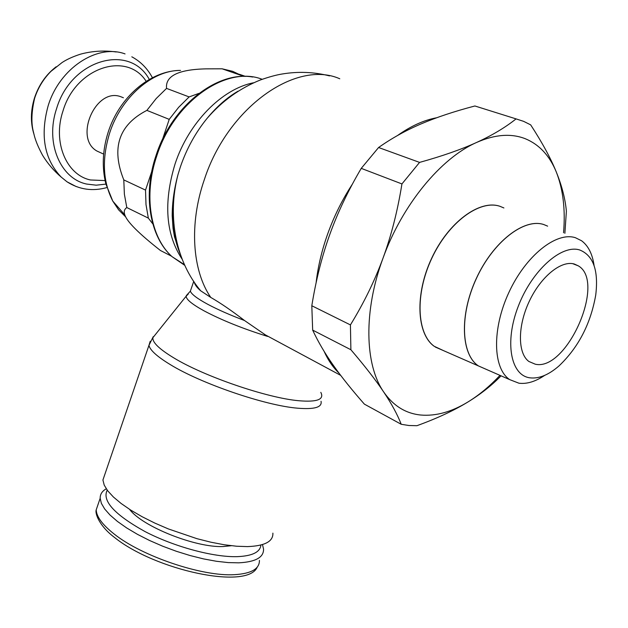<?xml version="1.0" encoding="UTF-8"?>
<svg xmlns="http://www.w3.org/2000/svg" width="628" height="628" viewBox="0 0 628 628"><rect width="100%" height="100%" fill="white"/><g stroke="black" fill="none" stroke-linecap="round" stroke-linejoin="round"><path stroke-width="0.94" d="M76.2 186.571L67.055 181.83L61.23 177.112C44.36 159.371 39.996 135.617 48.136 105.842C59.448 68.201 97.309 43.583 125.051 53.906M105.912 184.114L96.21 185.181L86.758 184.075C60.476 178.776 44.988 142.917 56.551 108.762C70.925 59.252 129.784 42.963 149.291 79.426M101.603 153.169L97.018 151.081C73.539 138.238 95.66 87.182 120.702 96.681L123.41 97.764M244.088 76.428L222.092 68.805L232.674 71.333L241.764 75.619M152.808 223.906L148.341 218.12L126.801 207.546C124.32 209.281 123.653 211.722 124.807 214.886C126.974 221.668 138.851 233.545 160.446 250.501L171.554 256.2M126.801 207.546L124.375 194.178L123.794 179.906L145.523 190.096L151.725 171.593M162.503 139.424L169.222 119.367L146.881 110.379C118.739 124.87 111.038 148.051 123.794 179.906M146.881 110.379L156.184 98.557L166.546 88.391L189.122 96.924L198.982 93.36M222.092 68.805L206.212 68.86C178.454 69.433 165.235 75.941 166.546 88.391M148.341 218.12L146.002 204.571L145.523 190.096M169.222 119.367L178.65 107.309L189.122 96.924M339.018 373.158C333.028 367.419 328.059 360.15 324.111 351.35M316.096 282.883C317.933 266.759 321.803 250.407 327.714 233.844C334.072 216.197 342.284 199.649 352.339 184.208M320.806 392.359C324.503 399.494 317.156 402.289 298.771 400.727C267.238 398.026 204.131 376.423 173.783 357.882C159.206 349.05 152.251 342.307 152.91 337.652L155.328 334.638M272.89 533.141C273.266 541.469 264.796 545.96 247.479 546.603L236.63 546.234L224.353 544.774L210.984 542.223L196.917 538.667L168.351 528.925L154.724 523.038L142.077 516.703L130.773 510.124L121.133 503.483L113.393 496.991L107.718 490.813L104.217 485.114L102.921 480.028L105.072 473.724M194.185 282.011C194.868 284.767 197.043 287.695 200.693 290.803L210.765 297.429C220.569 303.065 231.811 310.758 244.48 320.5L267.614 336.42C242.659 328.617 221.449 320.076 203.982 310.813C192.05 304.235 186.116 299.36 186.171 296.18L188.329 293.959M231.324 545.724L223.176 546.533C195.63 547.82 142.116 526.445 129.619 509.387M260.903 545.018C260.22 552.13 252.338 556.008 237.258 556.651C213.544 557.374 174.152 546.753 144.895 531.5C114.437 514.552 101.877 500.767 107.215 490.138M262.488 544.57L263.548 549.068C263.791 557.397 255.518 561.981 238.734 562.829L228.254 562.594L216.424 561.275L203.566 558.904L190.041 555.529L176.264 551.251L162.636 546.187L149.582 540.496L137.477 534.35L126.668 527.936L117.452 521.444L110.065 515.07L104.672 508.978L101.359 503.334L100.174 498.279C100.103 494.574 101.838 491.591 105.371 489.33L106.273 488.788M535.252 364.193L528.878 361.477C517.715 353.407 517.48 326.552 529.066 301.762C540.527 276.917 561.11 260.086 574.29 264.011L578.396 265.895C606.326 282.058 566.676 371.69 535.252 364.193M397.5 135.538C410.838 126.055 423.892 120.129 436.664 117.758M529.938 377.828C510.682 375.473 504.339 342.174 518.226 306.401C531.83 270.566 561.518 244.041 579.754 249.991C593.35 255.478 598.672 270.487 595.736 295.019C590.689 323.75 578.451 347.386 558.999 365.928C548.629 374.94 538.942 378.904 529.938 377.828M544.696 375.371C535.472 381.589 526.876 384.203 518.916 383.206L509.677 379.61C492.894 368.526 491.803 329.253 508.829 292.577C525.667 255.8 556.282 231.379 575.444 237.729L581.599 240.775C588.295 245.791 592.455 254.05 594.08 265.55M547.632 226.151L543.746 224.534C523.995 217.94 492.988 242.039 476.291 278.683C459.39 315.232 461.101 354.608 478.465 365.943L486.174 369.319M486.111 369.288L478.403 365.912C461.03 354.584 459.319 315.209 476.22 278.659C492.925 242.016 523.933 217.908 543.675 224.51M443.29 350.534L434.215 346.279C416.717 333.743 414.896 294.242 431.742 258.406C448.392 222.477 479.525 199.429 499.849 206.267L503.899 207.954M434.215 346.279L434.097 346.224C416.592 333.688 414.778 294.187 431.617 258.359C448.266 222.422 479.4 199.382 499.731 206.227M499.974 375.363C489.785 386.22 479.18 395.043 468.166 401.841C451.713 411.913 435.918 416.309 420.784 415.03C405.664 413.514 393.293 405.814 383.669 391.943C391.613 403.82 397.461 414.606 401.221 424.285L364.389 404.142C351.845 389.878 341.444 376.871 333.178 365.119C324.911 353.399 318.074 341.726 312.666 330.108L311.81 305.75C315.939 280.104 321.905 256.428 329.708 234.715C337.471 213.01 347.983 190.888 361.249 168.367L378.59 147.509C391.754 138.223 405.986 130.326 421.278 123.826C436.57 117.295 454.444 111.344 474.901 105.983L516.075 118.896C505.116 127.602 491.952 135.46 476.589 142.462C494.856 134.431 511.074 133.183 525.251 138.709C539.232 144.495 549.571 155.571 556.275 171.946C563.088 189.193 565.514 209.469 563.559 232.776M401.221 424.285L408.938 425.509L416.937 425.698C437.269 418.303 454.342 410.351 468.166 401.841C480.773 394.086 491.732 385.419 501.05 375.827M564.878 233.326L566.385 211.181C565.247 198.809 561.872 185.731 556.275 171.946C550.701 158.209 542.168 142.517 530.676 124.862L523.634 121.353L516.075 118.896M383.033 258.116C402.116 205.066 440.683 158.201 476.589 142.462C461.274 149.456 442.261 156.105 419.567 162.401L401.936 183.933C397.618 210.812 391.322 235.539 383.033 258.116C374.743 280.716 363.871 302.979 350.424 324.911L350.887 349.741C364.829 366.038 375.756 380.105 383.669 391.943C364.735 364.735 363.353 311.111 383.033 258.116M312.666 330.108L350.887 349.741M350.424 324.911L311.81 305.75M361.249 168.367L401.936 183.933M419.567 162.401L378.59 147.509M33.998 134.376C30.403 122.939 30.56 110.826 34.462 98.031C38.795 84.961 46.025 74.544 56.151 66.772M105.072 180.581L90.479 179.969C66.419 175.008 52.407 142.124 63.004 110.913C75.713 67.329 126.848 50.907 146.183 81.318M125.71 216.935L118.637 209.862L112.804 201.133C102.811 181.704 101.736 159.08 109.578 133.262C120.882 97.45 152.549 70.03 180.519 70.415C150.139 70.462 119.139 97.426 108.134 132.327C102.545 150.076 101.783 167.268 105.857 183.902L112.804 201.133L124.807 214.886M184.891 265.432L172.088 256.687C150.414 237.4 143.2 195.481 156.827 155.752C174.042 101.367 226.567 65.139 262.174 79.309M182.332 259.49C165.721 234.613 163.296 202.773 175.055 163.971C188.604 122.664 222.084 88.736 253.641 82.763M180.581 254.827C170.745 231.944 169.89 205.168 178.022 174.498L180.377 166.907C186.571 148.836 195.457 132.673 207.044 118.417L207.13 118.315C216.542 106.917 226.818 97.882 237.957 91.217M321.041 401.292C322.337 407.274 314.55 409.574 297.68 408.192C265.456 405.657 200.936 383.575 170.055 364.46C157.055 356.539 150.029 350.165 148.954 345.345L150.218 341.271M244.48 320.5C229.942 314.997 217.681 309.588 207.695 304.266C197.263 298.614 191.485 294.249 190.355 291.172L191.234 288.621M197.294 287.491L198.095 287.491M210.765 297.429C192.278 270.589 188.91 224.11 204.32 179.663C227.721 107.286 296.385 59.409 339.779 78.775M259.419 560.388C259.584 568.905 251.263 573.67 234.44 574.675C202.404 576.716 141.787 556.259 114.123 533.996C102.419 524.757 96.453 516.703 96.217 509.826L98.439 503.326M116.227 51.975C104.169 50.271 92.3 50.994 80.612 54.134C72.981 56.591 66.788 59.401 62.031 62.572L50.962 71.357C43.395 78.979 37.947 87.959 34.626 98.29C31.439 111.863 31.062 123.167 33.496 132.218C34.477 136.362 35.568 142.171 42.618 155.359C47.673 163.563 53.875 170.816 61.23 177.112M106.917 187.568C92.544 191.532 79.261 189.617 67.055 181.83M103.612 154.08L97.018 151.081M245.579 76.435L239.449 74.316M184.577 264.749L172.088 256.687C149.841 237.039 142.517 194.939 156.082 155.336C171.782 106.163 217.068 70.509 252.762 77.032M237.651 91.413C226.912 97.701 216.731 106.666 207.13 118.315M153.216 336.702L148.954 345.345L102.921 480.028M193.738 281.344L190.355 291.172L186.288 295.623M178.062 174.364C166.318 219.023 177.379 263.211 200.693 290.803M186.171 296.18L152.91 337.652M257.245 567.108C247.644 590.289 154.983 570.169 114.492 537.427C99.036 525.817 94.875 513.241 96.217 509.826L100.174 498.279M106.344 488.898L105.371 489.33M578.396 265.895L572.697 263.658M264.286 334.3L340.682 375.363M207.044 118.417C222.022 101.061 239.825 88.234 260.471 79.937C269.184 76.867 276.524 74.873 282.49 73.947C298.386 71.333 314.071 71.985 329.559 75.902M509.677 379.61L478.465 365.943M478.403 365.912L435.251 347.017M178.022 174.498C174.137 188.887 172.198 202.687 172.198 215.906L173.045 228.341L174.474 236.78L180.024 253.555M152.431 77.723C147.431 68.476 140.562 61.505 131.817 56.803"/></g></svg>
